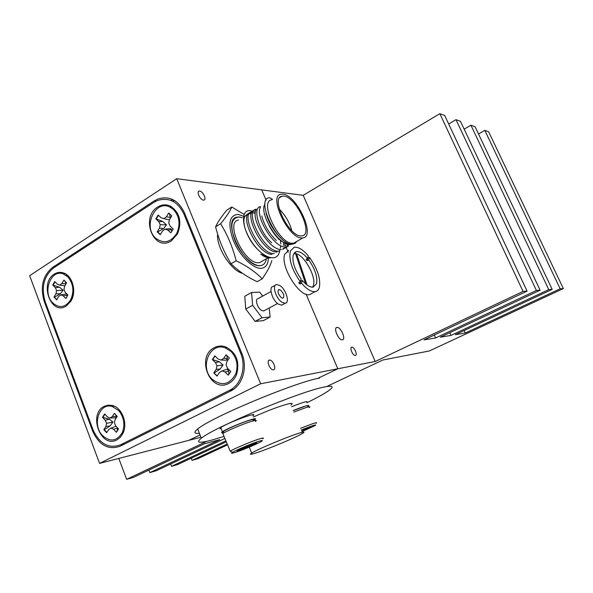<?xml version="1.0" encoding="UTF-8"?>
<svg xmlns="http://www.w3.org/2000/svg" width="593" height="593" viewBox="0 0 593 593"><rect width="100%" height="100%" fill="white"/><g stroke="black" fill="none" stroke-linecap="round" stroke-linejoin="round"><path stroke-width="0.89" d="M273.462 369.765C276.894 369.402 272.817 359.432 269.519 360.099L269.474 360.107C266.012 360.381 270.067 370.425 273.388 369.773L273.462 369.765M203.429 200.108L203.992 200.063C206.846 199.515 202.888 191.228 199.693 191.072L199.092 191.109C196.239 191.672 200.256 200.011 203.429 200.108M45.031 301.296L44.201 301.333C40.005 286.849 42.807 275.545 52.599 267.421L54.348 267.421M156.115 201.109L154.202 200.923L52.599 267.421M154.202 200.923L157.894 199.003C169.368 195.527 178.182 200.041 184.341 212.546L241.9 353.628C247.785 367.334 242.678 384.968 231.352 390.683L120.112 446.225C108.326 450.295 99.187 445.276 92.686 431.17L93.501 430.992M172.882 199.596L170.791 200.278M122.618 444.357L123.522 444.528M44.201 301.333L92.686 431.17M29.65 275.678L99.565 463.4L260.646 383.775L176.714 178.686L29.65 275.678M260.646 383.775L337.81 368.772L306.107 294.224L337.81 368.772L375.199 361.5L303.216 195.334L261.721 189.879L266.124 200.226L261.721 189.879L176.714 178.686M288.235 252.21L286.3 247.674L288.235 252.21M285.589 245.991L284.907 244.39L285.589 245.991M99.565 463.4L188.789 440.354L200.034 434.951L188.789 440.354L200.923 437.219M317.566 378.497L337.81 368.772L317.566 378.497M66.008 275.345L67.513 275.33M355.348 355.466C357.898 355.222 354.236 346.653 351.812 347.179L351.782 347.179C349.21 347.357 352.857 355.985 355.303 355.474L355.348 355.466M342.339 339.819C346.29 339.559 340.753 326.661 337.017 327.403L336.972 327.41C333.014 327.647 338.625 340.656 342.331 339.819L342.339 339.819M327.188 386.31L382.789 360.025L429.25 350.989L563.35 288.583L560.177 288.806L465.305 333.021L455.291 334.689L552.179 289.369L548.762 289.606L451.014 335.401L440.236 337.195L540.119 290.214L536.42 290.474L435.633 337.958L424.017 339.893L527.066 291.133L523.056 291.415L375.199 361.5M104.183 406.361C87.875 414.077 100.832 448.827 116.843 439.917L120.312 437.286L122.921 433.387C128.051 423.461 121.988 407.606 112.336 405.464L108.148 405.13L104.183 406.361M54.274 274.122C38.93 283.113 51.243 316.143 66.297 305.988L70.975 301.066C76.853 291.845 72.62 275.797 63.621 272.995C60.36 271.876 57.247 272.246 54.274 274.122M214.355 347.654C195.438 356.682 210.159 393.693 228.772 383.419C232.36 381.544 234.998 378.497 236.674 374.265C239.898 361.471 236.184 352.324 225.555 346.831C221.656 345.534 217.92 345.808 214.355 347.654M157.671 207.039C139.948 217.505 153.883 252.551 171.31 240.869L177.492 233.998C182.147 221.738 179.746 212.427 170.28 206.06C165.981 204.162 161.77 204.496 157.671 207.039M183.926 214.058C177.759 201.538 168.946 197.024 157.464 200.508L153.809 202.413L53.629 267.888C43.823 276.019 41.021 287.331 45.224 301.822L93.042 429.829C99.55 443.942 108.697 448.953 120.483 444.869L230.04 390.075C241.366 384.375 246.48 366.733 240.595 353.035L183.926 214.058L184.994 214.147M172.422 201.079L174.72 200.619M70.975 301.066L73.702 291.415M73.584 287.857L71.886 283.743M123.937 424.87C124.523 421.69 123.937 418.754 122.202 416.064M66.675 297.412L67.313 295.218L66.624 293.876L60.782 294.891L63.206 295.811L65.823 298.516L67.861 295.047L65.23 292.349L63.962 289.443L64.593 286.263L66.579 282.861L63.888 280.104L61.909 283.506L59.752 285.114L57.343 284.217L54.749 281.542L52.747 285.003L55.334 287.679L56.594 290.555L55.972 293.72L54.015 297.078L56.669 299.843L58.633 296.485L60.782 294.891M56.824 299.569L54.015 297.078M52.747 302.919C41.992 292.757 50.731 268.607 63.414 273.981L67.884 276.931C73.584 284.032 74.399 291.867 70.337 300.436C65.067 307.626 59.204 308.456 52.747 302.919M72.909 291.474L72.783 287.835M67.313 295.218L63.206 295.811M54.556 297.115L60.278 293.831L55.972 293.72M60.278 293.831L63.154 290.296L56.594 290.555M63.154 290.296L59.582 287.249L55.334 287.679M59.582 287.249L52.747 285.003M66.075 283.721L64.711 280.726M66.023 283.817L61.909 283.506M64.911 285.707L59.752 285.114M53.281 284.936L55.016 281.823M171.407 232.122L171.688 229.728L170.465 228.587L165.024 229.157L167.812 230.032L170.814 232.827L173.186 228.98L170.176 226.185L168.731 223.116L169.479 219.64L171.792 215.874L168.708 213.028L166.403 216.801L163.905 218.647L161.133 217.787L158.168 215.037L155.84 218.869L158.798 221.626L160.229 224.68L159.487 228.127L157.212 231.841L160.251 234.695L162.534 230.974L165.024 229.157M160.377 234.502L157.731 231.922L163.594 228.579L159.487 228.127M155.707 238.216C142.602 227.06 155.062 199.248 169.924 207.09L173.341 209.403C179.516 216.215 180.643 224.221 176.721 233.427C170.673 242.53 163.668 244.123 155.707 238.216M171.688 229.728L167.812 230.032M157.731 231.922L157.212 231.841M163.594 228.579L166.5 224.895L160.229 224.68M166.5 224.895L162.838 221.5L158.798 221.626M162.838 221.5L155.84 218.869M170.502 217.979L169.316 213.413M170.391 217.483L166.403 216.801M169.428 219.892L163.905 218.647M156.337 218.839L158.442 215.296M228.757 374.665L228.765 370.966L227.238 369.128L222.116 370.884L225.081 372.033L228.268 375.169L230.81 371.463L227.616 368.335L226.081 365.073L226.897 361.597L229.372 357.964L226.096 354.784L223.628 358.409L220.959 360.062L218.009 358.935L214.851 355.844L212.361 359.543L215.504 362.627L217.016 365.874L216.215 369.32L213.784 372.901L217.008 376.088L219.454 372.508L222.116 370.884M217.186 375.829L213.784 372.901M212.153 379.253C199.204 367.564 209.84 341.694 225.296 347.906L231.04 351.508C236.866 357.905 238.445 365.325 235.777 373.775C229.721 384.724 221.841 386.547 212.153 379.253M228.765 370.966L225.081 372.033M214.273 372.886L220.144 369.046L216.215 369.32M220.144 369.046L223.027 364.999L217.016 365.874M223.027 364.999L219.366 361.76L215.504 362.627M219.366 361.76L212.361 359.543M220.959 360.062L226.289 360.21L227.416 358.365L226.696 355.192M227.416 358.365L223.628 358.409M212.835 359.417L215.051 356.037M116.977 431.6L117.562 427.998L113.589 429.265L116.361 432.267L118.541 428.932L115.761 425.93L114.419 422.861L115.101 419.681L117.214 416.405L114.367 413.351L112.255 416.62L109.964 418.058L107.407 416.916L104.664 413.958L102.53 417.294L105.265 420.252L106.592 423.306L105.917 426.463L103.834 429.695L106.644 432.757L108.734 429.525L111.024 428.102L113.589 429.265M106.851 432.43L104.361 429.643L110.098 425.937L105.917 426.463M102.463 435.521C91.811 424.885 99.268 402.269 112.218 406.487L118.622 410.489C124.115 417.294 125.301 424.729 122.188 432.801C116.739 441.333 110.172 442.245 102.463 435.521M116.058 426.248L111.024 428.102M104.361 429.643L103.834 429.695M110.098 425.937L112.959 422.083L106.592 423.306M112.959 422.083L109.379 419.169L105.265 420.252M109.379 419.169L102.53 417.294M109.964 418.058L115.754 417.754L116.324 416.293L115.287 414.099M116.324 416.293L112.255 416.62M103.041 417.138L104.857 414.173M206.787 441.333L126.65 479.322L133.566 477.321L204.392 443.809L219.766 439.658L149.829 472.606L148.865 470.079M149.829 472.606L156.315 470.723L224.806 438.516M225.763 440.918L171.585 466.298L170.688 463.971M171.585 466.298L177.678 464.534L226.141 441.867M227.023 444.068L192.043 460.376L191.198 458.211M192.043 460.376L197.78 458.715L227.364 444.943M563.35 288.583L488.662 131.802L484.807 130.364L478.507 133.981M560.177 288.806L484.807 130.364M465.305 333.021L464.178 330.531M552.179 289.369L475.089 126.761L470.938 125.219L464.156 129.155M548.762 289.606L470.938 125.219M451.014 335.401L449.798 332.695M540.119 290.214L460.472 121.335L455.995 119.675L448.671 123.981M536.42 290.474L455.995 119.675M435.633 337.958L434.321 335.015M527.066 291.133L444.683 115.479L439.843 113.678L303.216 195.334M523.056 291.415L439.843 113.678M126.65 479.322L118.785 458.433M312.585 287.182L313.393 285.418C316.306 277.235 305.306 256.584 296.544 253.789L307.041 284.974M302.341 280.496C306.522 285.285 310.169 287.494 313.267 287.116L316.536 283.728C317.678 276.916 315.076 268.97 308.753 259.882L309.524 257.392C317.485 268.733 320.776 278.703 319.397 287.301C318.678 289.769 317.307 291.2 315.268 291.593C311.369 292.053 306.781 289.251 301.503 283.18L302.341 280.496L300.51 281.089M300.317 281.705C291.934 269.763 288.621 259.526 290.385 250.987L294.15 247.251C298.249 246.695 302.993 249.601 308.39 255.961L307.611 258.452C303.342 253.478 299.591 251.21 296.374 251.647L293.327 254.679C291.949 261.446 294.558 269.563 301.155 279.029L300.317 281.705L298.716 282.579L299.902 284.047L300.747 281.371M312.259 293.201L309.665 294.588C299.524 297.753 279.703 265.597 284.833 254.145L288.643 250.387M307.76 257.97L309.524 257.392M299.902 284.047L301.503 283.18M308.753 259.882L307.196 260.75L307.982 258.251M307.196 260.75L306.062 259.311L307.611 258.452M295.751 254.241L296.544 253.789M293.98 253.315L295.492 253.47L305.736 283.951M223.976 436.433L211.649 440.139C198.966 443.482 195.527 442.838 201.316 438.212C214.029 427.464 298.724 392.04 323.407 387.214C332.71 385.242 334.556 386.332 328.937 390.476C324.608 393.574 317.27 397.651 306.929 402.706M199.374 433.29C194.067 433.854 193.503 432.438 197.699 429.028C210.189 417.798 294.714 382.396 319.553 378.06M254.916 453.297C250.328 454.698 249.238 454.623 251.654 453.067C257.288 449.331 289.732 435.796 300.154 432.853C304.202 431.674 305.032 431.83 302.652 433.327C296.626 437.189 266.227 449.902 254.916 453.297M253.352 417.042C267.539 410.69 279.155 406.309 288.191 403.892C292.312 402.943 293.231 403.322 290.955 405.034M223.094 432.749C221.441 433.016 221.219 432.705 222.442 431.793C228.246 427.294 262.062 414.803 254.508 419.903M221.204 428.695C219.781 428.872 219.64 428.524 220.789 427.649C226.556 423.068 260.364 410.645 252.855 415.826M293.216 410.504C305.024 405.812 310.08 404.367 308.367 406.161L307.256 406.865M291.652 406.716C303.453 402.032 308.508 400.609 306.818 402.447M257.94 441.577C250.669 443.92 236.021 450.109 232.538 452.303C230.44 453.638 231.663 453.571 236.207 452.088C244.042 449.524 259.237 443.038 261.847 441.133C263.181 440.154 261.884 440.302 257.94 441.577M255.464 421.504C257.303 420.111 255.909 420.089 251.276 421.453C242.908 423.921 226.074 431.133 222.857 433.616L230.225 451.169C234.065 448.716 250.387 441.822 258.466 439.235C262.847 437.834 264.293 437.686 262.795 438.783M222.857 433.616L223.65 431.407C226.192 429.258 241.662 422.594 249.356 420.348C253.678 419.088 254.886 419.147 252.974 420.533M223.309 432.23L223.65 431.407M254.145 443.408L239.683 449.294L237.185 451.065L254.115 444.52L256.769 442.697L254.145 443.408M239.231 448.99L244.405 448.671L247.466 445.899M250.602 444.676L254.115 444.52L253.722 443.549M243.893 447.381L244.405 448.671M301.963 431.667L315.224 425.485C316.343 424.692 315.335 424.81 312.2 425.826L301.266 429.984M300.569 428.302L312.726 423.691C316.202 422.564 317.322 422.446 316.076 423.335M309.249 407.606C310.776 406.479 309.694 406.464 306.01 407.561L293.861 412.068M293.261 410.615L304.194 406.576M301.844 431.385L310.702 426.975L301.392 430.281M307.441 427.938L307.789 428.783M271.008 291.519L258.066 298.627C254.76 298.887 257.258 307.804 261.365 310.317L263.618 311.006L264.537 310.51M262.699 296.085L259.741 292.156L251.565 292.482L252.633 305.321L262.024 317.7L270.097 317.025L269.237 307.982M251.565 292.482L244.761 296.263L245.769 309.072L255.146 321.384L263.277 320.665L270.097 317.025M255.146 321.384L262.024 317.7M245.769 309.072L252.633 305.321M280.556 290.066L278.977 289.54C277.242 291.43 278.028 294.158 281.356 297.708L282.905 298.22C284.647 296.344 283.869 293.624 280.556 290.066M275.345 285.233L273.158 286.434C268.303 286.753 272.187 300.236 278.302 304.09L281.623 305.173L282.972 304.446M281.823 302.193L285.137 303.282C290.021 302.979 286.152 289.614 280.089 285.656L276.649 284.514C271.809 284.81 275.723 298.316 281.823 302.193M242.515 273.343C231.233 270.831 216.149 247.111 217.616 234.013C216.149 247.111 231.233 270.831 242.515 273.343M239.261 216.994L236.911 217.164C221.278 219.299 243.523 267.02 259.638 265.664L261.046 265.531C263.944 264.878 265.708 262.632 266.339 258.8C265.59 263.21 263.403 265.501 259.764 265.664C252.418 265.909 240.625 254.189 235.043 240.802C229.736 225.829 231.1 217.89 239.135 216.986L242.285 217.705L239.261 216.994M292.379 244.168L290.155 244.553C277.947 245.495 258.444 212.175 265.019 204.125M266.079 213.198C268.51 222.382 273.388 230.625 280.726 237.941M296.307 241.67L293.639 243.197L292.401 243.271C278.747 243.908 258.644 201.168 271.846 199.774M282.935 194.156L281.008 194.215C267.962 195.475 288.228 238.445 301.726 237.941L302.949 237.875C316.01 236.614 296.841 195.001 282.935 194.156M238.453 220.033C224.695 221.915 244.19 263.818 258.4 262.714L259.69 262.595L262.514 260.987M267.554 256.888L260.787 254.108C264.515 257.036 267.732 258.274 270.438 257.836M247.681 213.999L245.754 215.467C240.558 219.907 246.77 238.809 257.488 249.208M245.754 215.467L247.637 214.332M271.942 254.449C256.806 253.989 238.201 213.776 250.594 212.665M252.069 211.768C239.305 212.954 259.423 254.782 274.3 253.619M277.094 252.025C262.269 253.144 242.092 211.256 254.812 210.107L256.043 210.004M256.302 209.203C243.597 210.33 263.803 252.255 278.614 251.158L279.948 251.017M281.423 249.549C269.385 250.565 250.209 218.558 256.169 209.752M260.549 206.623C252.144 207.283 258.711 231.24 271.624 242.752M285.774 247.059C273.744 248.03 254.471 215.726 260.505 207.076M261.758 216C264.196 225.147 269.066 233.323 276.353 240.528M252.885 212.679L255.249 213.473M273.017 236.837L273.158 237.237M255.413 212.057L253.952 211.723M280.363 248.274L280.763 245.68M280.808 243.953L280.474 240.41M283.565 242.441L283.402 245.302M284.655 245.747L285.033 243.093M287.449 244.101L286.73 246.154M286.219 247.044L282.757 249.416M282.95 248.675L284.277 248.541L287.182 246.881M287.738 246.169L288.621 244.398M287.308 246.184L288.635 246.058M300.866 235.932L302.007 235.873C313.875 234.732 296.411 196.846 283.78 196.135L282.06 196.179C270.2 197.328 288.576 236.333 300.866 235.932M291.838 230.729C289.517 222.427 285.329 215.215 279.266 209.092M296.893 241.336L295.01 243.404L292.349 244.168C276.753 245.487 254.797 197.58 269.808 197.736L272.528 199.359M294.847 242.811L295.877 241.914M251.35 213.71L249.408 213.591M252.544 211.427C241.796 206.668 239.957 223.353 250.817 240.476C261.357 257.651 277.598 263.574 279.525 251.262M279.555 251.091L279.703 250.12M278.651 239.446L278.428 238.623M264.678 214.673L264.204 214.199M269.133 225.703C275.056 236.548 281.164 242.522 287.457 243.619M231.796 207.001L226.904 210.026C221.523 216.504 217.75 222.108 215.585 226.822C218.95 240.165 224.102 252.47 231.04 263.752C238.193 270.905 246.896 276.887 257.147 281.69L262.21 278.851C255.546 271.965 246.866 265.938 236.155 260.779C232.752 247.34 227.571 234.998 220.611 223.754C226.215 216.905 229.943 211.323 231.796 207.001L243.975 214.347M244.294 216.489L238.023 214.369C229.091 215.326 227.564 224.124 233.449 240.758C239.639 255.642 252.766 268.644 260.89 268.325C265.701 268.006 268.192 264.515 268.362 257.866M271.831 260.638C270.49 265.516 267.28 271.587 262.21 278.851M231.04 263.752L236.155 260.779M215.585 226.822L220.611 223.754M240.595 353.035L241.603 352.902M233.042 389.668L229.498 390.357M120.483 444.869L125.012 443.779M268.725 360.5L269.519 360.099M198.551 191.457L199.092 191.109M351.33 347.416L351.812 347.179M336.246 327.773L336.972 327.41M230.04 390.075L233.397 389.423M170.836 207.565L170.28 206.06M177.418 231.945L177.492 233.998M226.237 348.269L225.555 346.831M236.177 372.619L236.674 374.265M64.518 274.455L63.621 272.995M113.396 406.872L112.336 405.464M123.055 430.577L122.921 433.387M173.023 228.831L173.03 229.358M227.682 360.44L227.067 359.158M116.428 417.62L116.117 417.205M315.268 291.593L309.665 294.588M294.439 252.737L296.374 251.647M201.316 438.212L197.699 429.028M251.654 453.067L249.26 447.1M220.789 427.649L222.442 431.793M232.538 452.303L230.225 451.169M255.642 442.949L256.406 443.327M309.687 427.197L310.302 427.494M263.618 311.006L277.531 303.505M278.369 289.873L278.977 289.54M281.623 305.173L285.137 303.282M245.465 215.778L248.022 214.229M259.69 262.595L268.051 257.822M254.812 210.107L256.206 209.262M279.837 197.528L282.06 196.179M293.639 243.197L302.949 237.875"/></g></svg>
